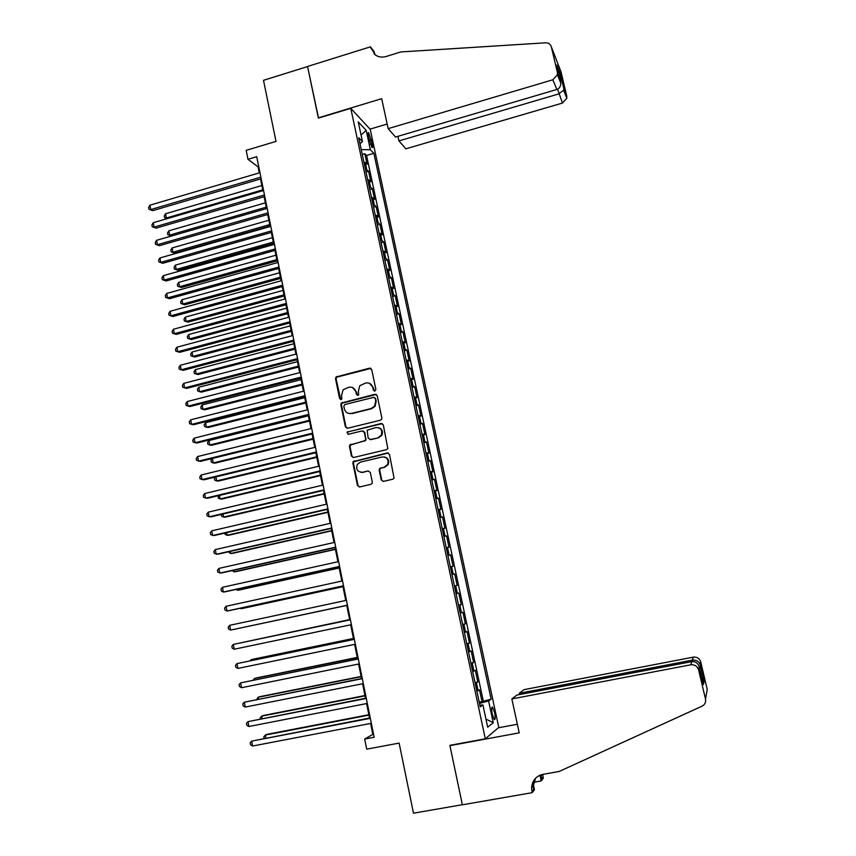 <?xml version="1.0" encoding="UTF-8"?>
<svg xmlns="http://www.w3.org/2000/svg" width="856" height="856" viewBox="0 0 856 856"><rect width="100%" height="100%" fill="white"/><g stroke="black" fill="none" stroke-linecap="round" stroke-linejoin="round"><path stroke-width="1.28" d="M374.875 391.085L375.88 389.448L371.718 369.578L369.503 368.176L336.055 376.982L335.52 378.78L339.586 398.543L341.116 399.538L341.79 399.11L341.576 395.354L343.096 389.78L348.841 387.254C352.426 386.73 354.769 388.228 355.871 391.759L356.406 394.327L357.947 395.322L358.664 394.862L358.407 391.128L359.777 385.703L365.705 382.996C369.31 382.461 371.675 383.97 372.788 387.511L373.323 390.09L374.875 391.085M494.554 712.492L492.553 707.184C491.472 706.885 491.376 709.239 492.275 714.236L494.276 719.554C495.357 719.843 495.453 717.489 494.554 712.492M383.071 481.436L381.733 479.991L379.732 470.393L379.936 469.024L381.177 468.061L384.804 467.205L380.653 467.975L379.411 468.938L379.208 470.308L381.209 479.916L383.445 481.393L392.765 479.21L394.07 478.151L389.501 454.408L387.265 452.942L353.154 461.651L352.875 463.139L357.476 485.48L359.691 486.946L370.851 484.336L372.093 483.373L372.296 482.003L370.306 472.416L368.08 470.95L361.703 472.459M384.28 467.119L387.661 464.455C388.881 459.522 387.051 457.029 382.161 456.954L360.451 462.122L357.327 464.412C355.743 469.441 357.476 472.063 362.548 472.255L361.039 472.373M350.778 108.327L318.368 118.117L307.561 66.565L263.509 80.314L276.007 141.401L246.186 150.356L247.983 159.302L256.725 156.691L374.158 737.262L364.667 739.049L366.7 749.15L399.131 743.094L413.48 813.2L462.336 804.704L449.882 745.341L485.299 738.803L350.778 108.327L370.22 129.342L498.781 727.407L485.299 738.803M380.406 420.21L381.573 419.365L381.84 417.878L377.186 395.686L374.971 394.263L341.298 403.048L340.859 404.749L345.396 426.823L347.6 428.257L380.406 420.21M383.328 424.95L387.811 448.662L386.57 449.625L353.624 457.511L351.42 456.066L349.462 446.543L349.772 444.992L364.175 441.011L365.33 440.187L365.608 438.679L364.303 432.366L362.088 430.932L348.274 434.302L346.98 432.173L381.102 423.517L383.328 424.95M479.221 702.081L481.992 701.556L479.478 689.818L478.108 690.696L476.428 682.842L475.208 683.323M475.048 682.542L477.809 682.007L475.315 670.312L473.914 671.083L472.245 663.261L471.025 663.7M470.886 663.079L473.646 662.533L471.153 650.892L469.741 651.555L468.082 643.765L466.852 644.161M466.755 643.701L469.505 643.145L467.023 631.535L465.589 632.103L463.931 624.334L462.689 624.687M462.625 624.388L465.375 623.821L462.903 612.265L461.448 612.725L459.8 604.989L458.549 605.299M458.516 605.149L461.256 604.582L458.795 593.069L457.329 593.422L455.681 585.718L454.429 585.986M455.681 585.718L457.158 585.408L454.707 573.948L451.979 574.526M451.957 574.44L453.22 574.194L451.572 566.522L453.07 566.319L450.63 554.891L447.913 555.49M447.859 555.244L449.122 555.041L447.495 547.401L449.004 547.294L446.575 535.92L443.868 536.519M443.783 536.124L445.045 535.963L443.419 528.355L444.96 528.345L442.531 517.013L439.834 517.623M439.716 517.077L440.99 516.971L439.363 509.384L440.915 509.47L438.507 498.181L435.811 498.802M435.661 498.106L436.945 498.042L435.33 490.488L436.902 490.67L434.495 479.424L431.809 480.055M431.627 479.21L432.911 479.178L431.306 471.656L432.89 471.945L430.504 460.742L427.818 461.373M427.604 460.389L428.899 460.4L427.305 452.91L428.91 453.284L426.523 442.124L423.848 442.766M423.602 441.643L424.908 441.685L423.313 434.227L424.929 434.698L422.554 423.581L419.889 424.234M419.622 422.96L420.917 423.057L419.333 415.62L420.97 416.187L418.605 405.113L415.941 405.765M415.642 404.364L416.958 404.481L415.374 397.077L417.033 397.74L414.668 386.709L412.014 387.372M411.683 385.821L412.999 385.992L411.426 378.609L413.095 379.369L410.752 368.38L408.109 369.054M407.745 367.363L409.061 367.566L407.499 360.216L409.189 361.072L406.846 350.125L404.203 350.8M403.818 348.97L405.145 349.216L403.583 341.897L405.284 342.839L402.951 331.925L400.319 332.61M399.902 330.651L401.239 330.93L399.677 323.632L401.4 324.67L399.078 313.81L396.456 314.494M396.007 312.397L397.345 312.718L395.793 305.453L397.537 306.576L395.215 295.748L392.604 296.444M392.123 294.207L393.471 294.571L391.92 287.327L393.674 288.547L391.374 277.761L388.763 278.468M388.26 276.103L389.608 276.499L388.068 269.287L389.844 270.592L387.543 259.85L384.933 260.556M384.398 258.052L385.756 258.491L384.226 251.3L386.013 252.702L383.723 241.991L381.123 242.708M380.567 240.076L381.926 240.547L380.396 233.388L382.204 234.876L379.925 224.208L377.325 224.935M376.736 222.164L378.106 222.678L376.587 215.541L378.406 217.114L376.137 206.489L373.548 207.227M372.927 204.327L374.297 204.873L372.788 197.768L374.618 199.427L372.36 188.844L369.781 189.583M369.129 186.555L370.509 187.132L369 180.06L370.851 181.793L368.604 171.254L365.351 168.846M366.026 172.002L368.604 171.254M368.166 470.928L363.094 472.33M370.53 368.208L369.942 368.358M368.358 136.596L372.018 147.585C372.799 148.013 372.895 146.718 372.307 143.712L368.647 132.733C367.877 132.306 367.78 133.59 368.358 136.596M481.992 701.556L491.119 699.192L373.858 153.299L370.338 149.693L361.253 149.672M491.119 699.192L488.594 700.968L493.259 722.71L487.685 727.193L482.934 704.959L480.237 706.853L358.718 137.752L362.463 141.593L358.247 121.894L366.197 130.38L370.338 149.693M483.233 700.7L366.561 155.439L364.849 153.738L367.096 164.234L363.843 161.784M370.509 187.132L372.36 188.844M374.297 204.873L376.137 206.489M378.106 222.678L379.925 224.208M381.926 240.547L383.723 241.991M385.756 258.491L387.543 259.85M389.608 276.499L391.374 277.761M393.471 294.571L395.215 295.748M397.345 312.718L399.078 313.81M401.239 330.93L402.951 331.925M405.145 349.216L406.846 350.125M409.061 367.566L410.752 368.38M412.999 385.992L414.668 386.709M416.958 404.481L418.605 405.113M420.917 423.057L422.554 423.581M424.908 441.685L426.523 442.124M428.899 460.4L430.504 460.742M432.911 479.178L434.495 479.424M436.945 498.042L438.507 498.181M440.99 516.971L442.531 517.013M445.045 535.963L446.575 535.92M449.122 555.041L450.63 554.891M453.22 574.194L454.707 573.948M461.256 604.582L459.8 604.989M465.375 623.821L463.931 624.334M469.505 643.145L468.082 643.765M473.646 662.533L472.245 663.261M477.809 682.007L476.428 682.842M370.627 723.448L372.831 734.384L364.667 739.049M247.983 159.302L258.095 166.888L259.304 172.869M260.534 178.925L262.91 190.685M264.119 196.698L266.526 208.575M267.725 214.535L270.154 226.53M271.352 232.436L273.792 244.549M274.979 250.412L277.451 262.642M278.628 268.452L281.121 280.8M282.287 286.567L284.813 299.022M285.968 304.747L288.515 317.319M289.66 322.99L292.228 335.691M293.362 341.309L295.951 354.127M297.075 359.702L299.696 372.638M300.809 378.159L303.452 391.224M304.554 396.692L307.218 409.874M308.32 415.288L311.006 428.599M312.098 433.96L314.805 447.399M315.885 452.706L318.625 466.274M319.684 471.528L322.455 485.213M323.504 490.424L326.296 504.238M327.345 509.384L330.159 523.326M331.197 528.43L334.033 542.501M335.06 547.54L337.927 561.75M338.933 566.736L341.833 581.063M342.828 585.996L345.76 600.463M346.744 605.342L349.687 619.894M350.682 624.816L353.624 639.368M354.641 644.386L357.573 658.917M358.611 664.031L361.542 678.551M362.602 683.762L365.523 698.261M366.603 703.568L369.525 718.045M258.758 166.685L258.095 166.888M373.548 734.245L372.831 734.384M362.291 154.487L364.849 153.738M366.561 155.439L373.858 153.299M359.98 143.701L362.463 141.593M369 180.06L367.62 179.46M372.788 197.768L371.408 197.212M376.587 215.541L375.217 215.027M380.396 233.388L379.037 232.907M384.226 251.3L382.867 250.851M388.068 269.287L386.709 268.87M391.92 287.327L390.571 286.963M395.793 305.453L394.455 305.111M399.677 323.632L398.34 323.333M403.583 341.897L402.245 341.63M407.499 360.216L406.172 360.002M411.426 378.609L410.11 378.427M415.374 397.077L414.058 396.938M419.333 415.62L418.028 415.513M423.313 434.227L422.008 434.163M427.305 452.91L426.01 452.888M431.306 471.656L430.022 471.677M435.33 490.488L434.046 490.542M439.363 509.384L438.09 509.481M443.419 528.355L442.156 528.494M447.495 547.401L446.233 547.583M451.572 566.522L450.32 566.747M456.077 593.7L457.329 593.422M460.207 613.046L461.448 612.725M464.348 632.466L465.589 632.103M468.521 651.962L469.741 651.555M472.694 671.543L473.914 671.083M482.934 704.959L479.874 705.151M476.888 691.188L478.108 690.696M479.51 703.461L488.594 700.968M361.061 135.077L366.197 130.38M493.259 722.71L485.951 719.083M374.404 391.106L373.323 387.715L369.46 383.317M352.437 387.511L356.428 391.962L357.519 395.354M370.916 368.401L336.633 377.196L336.098 378.994L340.731 399.57M376.287 394.434L341.876 403.219L341.437 404.92L345.974 426.962L347.033 428.3M375.067 398.382L373.505 397.387L344.808 404.546L343.812 406.172L344.369 408.879C345.46 412.421 347.804 413.94 351.399 413.427L371.044 408.569L374.596 406.108L375.634 401.111L375.591 398.575L374.489 397.548M348.724 413.448L351.399 413.427M375.591 398.575L376.159 401.293L375.131 406.279L371.579 408.74L351.955 413.598M363.222 431.028L364.849 432.505L365.876 440.305L350.339 445.109L350.029 446.661L351.987 456.162L353.175 457.564M382.29 423.624L348.296 431.809L347.547 432.312L347.985 434.334M378.031 437.651L381.23 435.276C382.739 430.258 380.974 427.679 375.923 427.551L367.149 430.226L368.166 438.058L370.391 439.502L378.566 437.791L381.755 435.415C383.263 431.681 382.225 429.091 378.62 427.668M369.824 439.556L370.391 439.502M378.566 437.791L370.926 439.631M384.804 467.205L388.175 464.541C389.459 460.678 388.228 458.153 384.483 456.965M388.314 453.006L353.71 461.737L353.432 463.235L358.033 485.545L359.37 487M261.861 185.527L165.55 213.754L166.364 218.013L262.739 189.85M167.145 218.665L164.577 217.659L164.256 215.958L165.55 213.754M164.577 217.659L167.423 218.58M260.866 177.128L150.742 209.581L149.918 205.205L259.967 172.677M261.187 178.733L152.743 210.662L148.933 209.228L148.602 207.484L149.918 205.205M152.743 210.662L148.933 209.228M397.944 136.329L398.939 140.908L405.872 148.805L562.467 103.062L557.588 89.206M398.939 140.908L558.711 93.946L563.601 90.233L566.811 98.301L562.467 103.062M318.314 117.85L381.68 98.686L388.175 128.635L552.858 79.779L557.438 74.75L557.384 72.418L551.35 46.898C550.504 44.17 548.6 42.811 545.636 42.811L400.822 51.949L386.152 56.496C382.172 57.63 378.566 57.127 375.345 54.977L370.434 46.834L307.539 66.468L318.539 118.064M557.384 72.418L560.52 80.346L556.903 65.067L560.284 73.712L563.837 88.714L566.758 96.086L561.012 71.829L551.35 46.898M370.434 46.834L374.2 51.767L374.81 54.581M370.017 129.128L387.169 124.024M388.175 128.635L395.547 137.035L556.86 89.484L552.858 79.779M566.758 96.086L566.811 98.301M374.436 54.281L373.494 51.553L370.648 47.829M560.52 80.346L560.873 83.396C560.52 86.702 559.182 88.735 556.86 89.484M556.903 65.067L557.085 65.837M560.284 73.712L559.514 76.077M559.043 76.623L558.412 77.201M563.837 88.714L563.601 90.233M511.856 698.935L690.749 664.812L691.819 661.613L516.906 695.061L511.856 698.935L519.218 732.854L449.946 745.64L462.358 804.811L532.197 792.677L534.465 789.724L532.839 782.245M519.506 694.569L519.228 693.285L523.947 689.658L693.307 657.151C696.816 656.787 699.256 658.253 700.625 661.549L700.09 664.481L704.103 681.44L703.429 684.618L699.331 667.295L698.624 669.97L705.494 699.031C706.04 702.252 704.905 704.627 702.091 706.147L559.15 771.481L542.897 774.348C535.931 776.082 532.165 780.629 531.587 788.012L532.197 792.677M700.743 661.998L707.238 689.433L705.494 699.031M542.715 774.38L543.282 778.243L541.206 780.95L539.954 775.215M532.881 782.405L541.206 780.95M450.502 745.223L449.946 745.64M498.31 727.803L517.356 724.251M519.228 693.285L692.311 660.137L693.307 657.151M541.195 774.766L541.484 779.174L540.564 774.98M532.389 783.4L532.999 786.225M698.624 669.97L698.485 669.488C697.041 666 694.462 664.438 690.749 664.812M535.589 778.2L533.309 785.819L533.663 789.296L531.94 791.522M700.09 664.481L699.941 664.063C698.4 661.057 695.853 659.751 692.311 660.137L692.632 661.517M704.103 681.44L701.973 678.466M703.429 684.618L703.268 683.912M699.331 667.295L699.213 666.77C697.843 662.993 695.372 661.271 691.819 661.613M265.36 202.84L168.814 230.82L169.638 235.1L266.248 207.184M167.84 234.715L171.435 236.021L167.84 234.715L167.509 233.014L168.814 230.82M268.88 220.227L172.099 247.951L172.923 252.242L174.795 253.151L270.047 225.984M174.795 253.151L171.114 251.835L172.923 252.242L269.758 224.582M171.114 251.835L170.783 250.123L172.099 247.951M272.411 237.679L175.384 265.146L176.208 269.447L178.08 270.303L273.567 243.382M178.08 270.303L174.399 269.019L176.208 269.447L273.289 242.055M174.399 269.019L174.068 267.297L175.384 265.146M275.953 255.195L178.69 282.394L179.514 286.717L181.386 287.52L277.098 260.855M181.386 287.52L177.695 286.257L179.514 286.717L276.841 259.582M177.695 286.257L177.363 284.534L178.69 282.394M264.472 194.965L154.069 227.118L153.235 222.721L263.573 190.492M264.782 196.506L156.07 228.135L152.25 226.744L151.919 224.989L153.235 222.721M156.07 228.135L152.25 226.744M268.089 212.866L157.418 244.72L156.584 240.311L267.19 208.383M268.388 214.342L159.398 245.683L155.589 244.313L155.246 242.548L156.584 240.311M159.398 245.683L155.589 244.313M271.726 230.842L160.768 262.385L159.933 257.956L270.817 226.337M272.015 232.254L162.747 263.284L158.927 261.947L158.595 260.181L159.933 257.956M162.747 263.284L158.927 261.947M275.375 248.871L164.138 280.115L163.293 275.675L274.466 244.356M275.653 250.23L166.107 280.961L162.287 279.655L161.955 277.879L163.293 275.675M166.107 280.961L162.287 279.655M279.505 272.775L182.007 299.718L182.831 304.051L184.693 304.8L280.64 278.393M184.693 304.8L181.001 303.57L182.831 304.051L280.394 277.184M181.001 303.57L180.669 301.836L182.007 299.718M279.035 266.986L167.519 297.92L166.674 293.458L278.125 262.45M279.302 268.27L169.477 298.701L165.657 297.428L165.326 295.641L166.674 293.458M169.477 298.701L165.657 297.428M283.069 290.419L185.335 317.095L186.169 321.449L188.01 322.134L284.192 295.983M188.01 322.134L184.329 320.936L186.169 321.449L283.967 294.839M184.329 320.936L183.997 319.192L185.335 317.095M282.715 285.166L170.911 315.778L170.066 311.306L281.795 280.608M282.962 286.385L172.869 316.506L169.049 315.265L168.707 313.478L170.066 311.306M172.869 316.506L169.049 315.265M286.653 308.128L188.673 334.536L189.508 338.912L191.348 339.532L287.766 313.649M191.348 339.532L187.657 338.366L189.508 338.912L287.552 312.568M187.657 338.366L187.325 336.622L188.673 334.536M286.407 303.409L174.314 333.712L173.468 329.228L285.487 298.84M286.642 304.565L176.261 334.386L172.441 333.166L172.099 331.368L173.468 329.228M176.261 334.386L172.441 333.166M290.248 325.901L192.022 352.041L192.857 356.428L194.697 357.005L291.35 331.379M194.697 357.005L191.006 355.861L192.857 356.428L291.147 330.363M191.006 355.861L190.674 354.106L192.022 352.041M290.109 321.728L177.738 351.72L176.882 347.215L289.178 317.137M290.334 322.808L179.674 352.319L175.855 351.142L175.512 349.334L176.882 347.215M179.674 352.319L175.855 351.142M293.854 343.748L195.382 369.621L196.227 374.019L198.046 374.532L294.956 349.173M195.382 369.621L194.023 371.665L194.366 373.419L196.227 374.019L294.753 348.221M293.833 340.11L181.172 369.781L180.306 365.266L292.902 335.509M294.036 341.137L183.098 370.327L179.279 369.182L178.936 367.374L180.306 365.266M297.471 361.66L198.763 387.254L199.609 391.674L201.417 392.123L298.562 367.042M198.763 387.254L197.394 389.277L197.736 391.042L199.609 391.674L298.38 366.143M297.567 358.578L184.618 387.918L183.751 383.381L296.625 353.956M297.76 359.52L186.533 388.399L182.713 387.286L182.371 385.468L183.751 383.381M301.109 379.636L202.144 404.952L203 409.393L204.809 409.789L302.189 384.965M202.144 404.952L200.775 406.964L201.117 408.729L203 409.393L302.018 384.141M301.312 377.1L188.074 406.129L187.207 401.571L300.37 372.467M301.483 377.988L189.979 406.547L186.159 405.455L185.816 403.636L187.207 401.571M304.757 397.676L205.547 422.725L206.403 427.176L208.201 427.508L305.827 402.962M205.547 422.725L204.167 424.704L204.509 426.491L206.403 427.176L305.667 402.202M305.068 395.707L191.541 424.405L190.674 419.825L304.126 391.053M305.239 396.521L193.445 424.758L189.625 423.699L189.272 421.88L190.674 419.825M308.417 415.791L208.96 440.551L209.816 445.024L211.603 445.291L309.476 421.024M208.96 440.551L207.569 442.52L207.912 444.307L209.816 445.024L309.337 420.328M308.845 414.379L195.029 442.745L194.151 438.154L307.903 409.703M308.995 415.117L196.923 443.034L193.092 442.017L192.75 440.177L194.151 438.154M312.098 433.971L212.384 458.452L213.24 462.935L215.027 463.15L313.146 439.16M212.384 458.452L210.993 460.4L211.336 462.187L213.24 462.935L313.018 438.529M312.643 433.125L198.517 461.159L197.65 456.548L311.691 428.428M312.772 433.799L200.411 461.384L196.58 460.4L196.238 458.559L197.65 456.548M215.915 476.899L216.686 480.911L218.462 481.072L316.827 457.35M215.38 477.027L214.428 478.344L214.77 480.141L216.686 480.911L316.709 456.794M316.453 451.947L202.027 479.638L201.149 475.016L315.49 447.228M316.57 452.546L203.91 479.809L200.079 478.846L199.737 477.006L201.149 475.016M219.468 495.421L220.142 498.962L221.907 499.059L320.519 475.626M218.355 495.688L218.216 498.16L220.142 498.962L320.411 475.123M320.272 470.832L205.558 498.203L204.67 493.548L319.309 466.103M320.379 471.367L207.419 498.299L203.6 497.368L203.246 495.517L204.67 493.548M223.02 514.017L223.609 517.077L225.363 517.11L324.221 493.955M221.34 514.413L221.672 516.243L223.609 517.077L324.135 493.527M324.103 489.803L209.089 516.821L208.211 512.155L323.14 485.052M324.199 490.263L210.951 516.853L207.12 515.965L206.767 514.103L208.211 512.155M226.594 532.689L227.086 535.257L228.841 535.225L327.944 512.359M224.893 533.085L225.139 534.39L227.086 535.257L327.869 512.006M327.955 508.839L212.641 535.524L211.753 530.838L326.992 504.077M328.03 509.224L214.492 535.481L210.662 534.636L210.309 532.764L211.753 530.838M230.178 551.425L230.574 553.511L232.318 553.415L331.679 530.838M228.477 551.81L230.574 553.511L331.625 530.549M331.818 527.959L216.204 554.292L215.316 549.584L330.855 523.177M331.882 528.27L218.045 554.185L214.225 553.372L213.861 551.489L215.316 549.584M233.784 570.235L234.084 571.829L235.817 571.669L335.424 549.381M232.072 570.62L234.084 571.829L335.381 549.156M335.702 547.145L219.789 573.124L218.89 568.416L334.728 542.34M335.755 547.391L221.618 572.964L217.788 572.172L217.435 570.289L218.89 568.416M237.39 589.121L237.604 590.212L239.327 589.987L339.19 567.999M235.989 589.431L237.604 590.212L339.158 567.849M339.597 566.415L223.373 592.042L222.474 587.302L338.623 561.59M339.629 566.576L225.203 591.806L223.373 592.042L221.372 591.057L221.009 589.163L222.474 587.302M241.018 608.07L241.135 608.67L242.847 608.381L342.967 586.692M240.269 608.242L241.135 608.67L342.956 586.606M343.513 585.761L226.979 611.024L226.08 606.273L342.528 580.914M343.534 585.846L228.798 610.724L226.979 611.024L224.968 610.007L224.604 608.113L226.08 606.273M244.666 627.106L346.766 605.449M244.549 627.127L346.766 605.427M229.697 625.319L228.22 627.127L228.573 629.032L230.606 630.091L347.44 605.192L230.606 630.091L229.697 625.319L346.455 600.313M247.042 641.497L349.623 619.605L247.405 641.422M350.382 619.744L233.324 644.429L350.393 619.787M234.234 649.223L232.201 648.131L231.837 646.227L233.324 644.429L234.234 649.223L351.377 624.666M353.432 638.448L252.606 659.313L250.915 659.783L251.076 660.575M353.453 638.555L250.915 659.783L250.059 660.789M357.273 657.397L256.179 677.973L254.5 678.498L254.756 679.814M357.305 657.59L254.5 678.498L253.066 680.156M361.114 676.433L259.764 696.688L258.095 697.287L258.448 699.117M361.168 676.689L258.095 697.287L256.704 699.47M354.33 639.218L236.973 663.614L354.352 639.346M237.882 668.429L235.839 667.306L235.475 665.39L236.973 663.614L237.882 668.429L355.336 644.247M358.279 658.778L240.632 682.885L358.322 658.97M241.542 687.71L239.487 686.555L239.124 684.629L240.632 682.885L241.542 687.71L359.317 663.892M362.249 678.412L244.302 702.22L362.302 678.68M245.223 707.067L243.158 705.879L242.794 703.942L244.302 702.22L245.223 707.067L363.308 683.623M364.977 695.532L263.37 715.488L261.711 716.151L262.161 718.505M365.041 695.864L261.711 716.151L260.213 717.81L260.406 718.847M366.24 698.122L247.983 721.64L366.304 698.464M248.914 726.498L246.838 725.278L246.464 723.341L247.983 721.64L248.914 726.498L367.31 703.429M368.85 714.707L266.986 734.352L265.328 735.079L265.884 737.958M368.936 715.113L265.328 735.079L263.83 736.716L264.13 738.3M370.241 717.906L251.685 741.125L370.327 718.334M252.616 746.015L250.53 744.752L250.166 742.805L251.685 741.125L252.616 746.015L371.333 723.32M366.732 169.456L365.234 162.405M369.214 140.566L371.483 139.892M370.295 144.3L372.307 143.712M373.323 387.715L372.788 387.511M356.963 394.52L356.406 394.327M356.428 391.962L355.871 391.759M340.164 398.736L339.586 398.543M336.098 378.994L335.52 378.78M337.51 376.683L336.932 376.469M370.038 368.401L369.503 368.176M373.858 390.283L373.323 390.09M345.974 426.962L345.396 426.823M341.437 404.92L340.859 404.749M342.849 402.609L342.282 402.427M371.579 408.74L371.044 408.569M351.987 456.162L351.42 456.066M350.029 446.661L349.462 446.543M351.452 444.35L350.885 444.221M364.72 441.129L364.175 441.011M366.154 438.807L365.608 438.679M364.849 432.505L364.303 432.366M348.296 431.809L347.729 431.67M358.033 485.545L357.476 485.48M353.432 463.235L352.875 463.139M354.865 460.913L354.309 460.817M541.484 779.174L543.046 777.152M491.9 707.313L492.553 707.184M368.069 132.905L368.647 132.733M336.633 377.196L336.055 376.982M341.876 403.219L341.298 403.048M375.131 406.279L374.596 406.108M350.339 445.109L349.772 444.992M365.876 440.305L365.33 440.187M347.547 432.312L346.98 432.173M353.71 461.737L353.154 461.651M557.438 74.75L560.873 83.396M560.134 74.986L557.909 69.325M563.847 88.821L560.295 73.809M541.142 775.836L542.201 774.487M533.309 785.819L531.587 788.012M700.625 661.549L699.941 664.063M704.049 681.29L700.037 664.32M703.311 684.105L703.964 681.044M699.213 666.77L698.485 669.488"/></g></svg>
